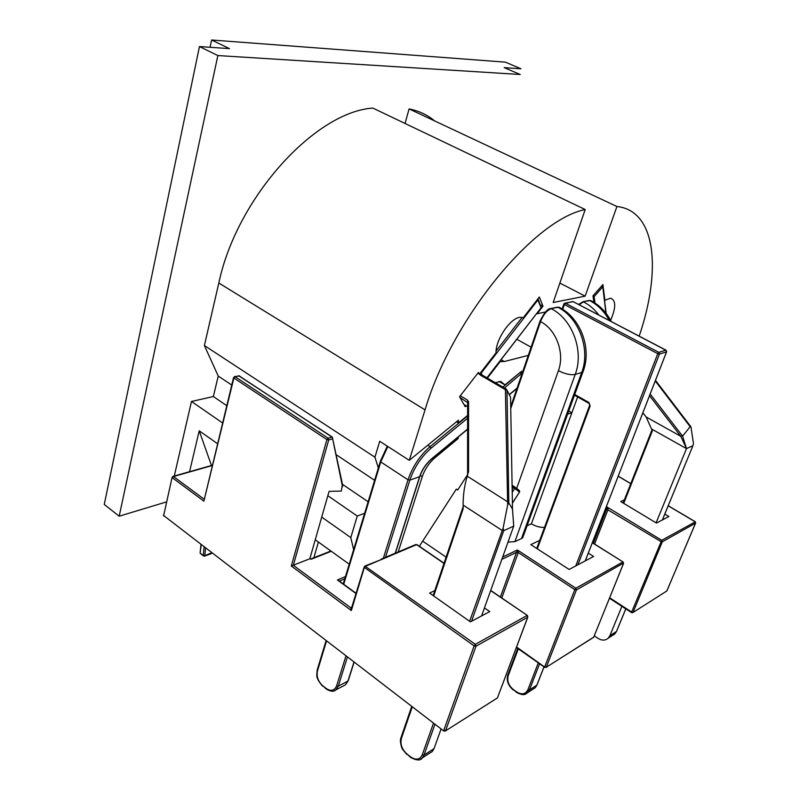 <?xml version="1.0" encoding="UTF-8"?>
<svg xmlns="http://www.w3.org/2000/svg" width="800" height="800" viewBox="0 0 800 800"><rect width="100%" height="100%" fill="white"/><g stroke="black" fill="none" stroke-linecap="round" stroke-linejoin="round"><path stroke-width="1.2" d="M504.45 388.03L521.56 373.44M521.23 375.99L521.33 374.19L520.41 372.71L521.06 372.62M519.47 492.09L512.41 503.25M519.29 490.75L519.49 492.06L512.4 503.09M512.22 492.34L514.74 488.42L513.36 487.49L514.44 486.74L512.09 485.28L514.44 486.74M519.49 492.06L514.74 488.42L514.9 487.37L519.65 491.02L519.58 492.06M666.64 351.58L585.3 560.86M573.44 301.81L666.21 350.4M666.56 351.9L659.44 354.06L658.81 352.34L665.93 350.19L666.56 351.9L585.22 560.91M572.4 301.58L564.05 303.86M577.88 564.8L659.44 354.06L657.76 353.67L658.81 352.34L565.44 303.26L564.4 304.52L563.91 303.92L564.88 303.15L573.22 301.65L666.02 350.18L666.68 351.77M429.79 753.08L432.37 751.42L434.05 748.62L424.01 755.07L434.96 724.23M513.71 526.15L503.74 530.63L503.09 528.29L507.67 504.9L508.79 502.86L512.51 509.13L513.71 526.15L481.59 615.92M540.88 308.05L487.02 377.9M541.02 306.37L541.11 307.75L486.9 377.83M441.1 728.94L434.05 748.62M508.81 502.88L507 390.12L506.27 389.09L481.19 374.52L480.32 375.08L505.4 389.68L506.27 389.09L506.98 390.09L505.4 389.68L507.67 504.9M481.22 374.53L481.19 373.09L537.98 299.88L538.06 298.66M503.09 528.29L469.61 621.28M433.7 595.98L463.21 508.6L463.12 505.08C463.07 495.15 464.44 485.5 467.23 476.16L468.56 471.62L468.56 401.86L467.57 400.12L460.3 395.78M541.11 307.75L537.56 299.3M595 303.04L594.11 296.61L593.16 297.06M649.56 395.75L680.77 436.29L682.12 435.55L650.22 394.07M642.91 412.84L646.13 416.97L680.77 436.29L686.53 448.59M692.86 445.75L686.52 448.59L682.58 436.17L690.15 426.68L690.95 426.83L693.44 443.42L692.94 445.68L662.33 519.97M601.77 285.87L602.59 286.96L594.11 296.61L593.29 295.52M602.7 285.99L605.94 313.16M602.8 286.41L602.33 285.67M621.9 606.34L609.88 635.7L608.28 638.13C605.38 640.66 601.97 640.74 598.07 638.38L594.32 635.85M686.32 449.04L656.09 522.84M623.73 503.35L652.35 430.86L646.13 416.97M210.07 47.29L211.61 40L229.49 48.63L199.46 46.55L104.26 504.45L119.19 516.21L166.45 501.92M639.18 336.14C661.44 270.9 656.49 210.71 616.92 206.51L585.14 296.15L553.17 302.5L585.2 209.54C533.78 219.63 451.87 318.99 425.05 409.88L409.26 460.33L458.41 420.22L458.38 422.99L467.6 415.45M495.22 382.67L500.79 381.46L504.94 384.9L521.72 371.17M458.21 437.06L458.2 438.5L434.76 457.92C429.02 462.94 424.85 469.19 422.25 476.67L398.21 551.95M419.35 546.28L456.34 489.1L457.67 490.01L467.58 474.69M592.89 301.73L593.78 301.54L592.99 295.86L602.9 284.59L604.89 300.24L610.62 298.19C616.05 300.23 616.06 307.6 610.63 320.3M528.29 355.38L504.35 361.52L500.24 361.46L487.37 378.11M466.01 405.72L465.23 406.73L459.53 396.77L478.47 372.38L479.43 374.21L496.04 352.81C495.5 338.75 512.32 315.45 521.51 317.39L523.18 317.84L539.35 297L542.97 306.21L537.15 313.74L545.38 312.01M199.46 46.55L217.86 55.56L119.19 516.21M217.86 55.56L520.2 74.49L504.18 67.63L520.99 68.79L505.39 62.15L211.61 40M174.28 476.02L191.48 401.47L213.36 396.54L218.24 376.05L204.39 345.52L218.82 283.01C236.68 197.77 315.02 111.95 372.84 108.08L585.2 209.54M434.61 120.91C427.37 114.84 418.86 110.85 409.1 108.93L405.05 123.47M189.5 472L199.21 430.8L211.3 465.05L212.11 465.64M349.23 564.18L315.17 539.71M321.68 517.07L350.79 537.58L353.63 549.63M199.21 430.8L217.46 443.65M364.63 513.3L357.26 516.04L327.82 495.69M350.79 537.58L357.26 516.04M409.1 108.93L616.92 206.51M368.12 501.76L342.48 484.33L341.27 491.09L329.07 491.38L309.82 558.78L311.39 559.15L331.28 551.29M226.72 405.62L213.36 396.54M222.51 422.91L191.48 401.47M204.39 345.52L374.93 457.21L378.37 467.91M374.61 480.31L336.39 454.83M231.73 385.04L218.24 376.05M531.09 347.2L516.87 339.31M477.79 373.25L479.43 374.21M456.45 421.81L458.38 422.99M374.93 457.21L379.72 441.27L409.26 460.33M458.2 438.5L457.21 437.89M456.32 489.14L457.67 490.01M559.87 283.07L585.14 296.15M498.98 381.45L504.94 384.9M540.42 304.85L542.97 306.21M309.82 558.78L291.3 566.01L351.34 610.55L351.61 607.7L364.18 567M234.36 376.62L233.87 378L235.05 376.7L234.55 376.57L239.63 376M328.1 438.2L326.9 439.6L328.72 439.96L328.1 438.2L235.05 376.7L239.09 375.84L332 437.08L328.1 438.2M211.78 465.4L172.97 476.39L173.52 476.53L172.38 477.79L203.88 501.16L233.54 377.61M351.77 607.2L350.64 607.72L293.35 565.28L328.72 439.96L332.62 438.83L332.29 437.06L238.59 375.71M342.53 486.76L332.29 437.06L342.74 485.56M351.55 607.83L350.64 607.72L351.34 610.55L364.74 566.13M345.48 576.55L337.42 579.98L338.59 580.52M444.06 563.2L416.9 544.6L415.72 544.56L417.05 544.7M172.14 477.2L163.68 515.55L172.09 477.39M443.71 730.94L163.68 515.55L443.82 731.02L445.16 731.12M496.54 698.48L445.41 730.95L497.42 697.95M497.58 697.56L527.8 617.15L476.01 646.21L445.58 730.65L443.76 730.37L474.13 645.89L476.01 646.21L475.34 644.32L474.13 645.89L364.6 567.6L365.8 566.15L416.61 544.65L443.99 563.4M545.02 667.32L516.57 647.02M497.46 697.88L527.68 617.24L527.05 615.47L475.34 644.32L364.88 566.04L381.76 559.39M592.99 637.59L545.95 667.47M593.63 637.33L546.18 667.31L544.77 667.4M623.52 563.08L576.44 589.91L546.35 667.04L544.75 666.77L574.8 589.62L576.44 589.91L575.83 588.24L574.8 589.62L518.27 552.55L517.4 549.99L500.41 597.04M593.91 636.73L623.44 563.57L622.87 561.99L575.83 588.24L517.4 549.99L502.7 557.01M594.55 544.02L608.08 509.36L607.2 507.1L606.65 509.07L660.85 541.51L662.3 541.79L661.75 540.29L631.65 612.04L633.07 612.3L662.3 541.79L695.58 523.13L666.93 590.72M631.73 612.71L632.9 612.55L631.63 612.65L609.49 598.28M631.62 612.65L631.65 612.04L609.68 597.79M666.08 591.45L632.9 612.55L666.87 590.95L695.65 522.81M668.19 505.82L695.05 521.71L695.58 523.13M623.14 562L592.34 542.79M527.43 615.49L490.66 590.62M544.54 527.34C540.28 527.65 535.91 526.46 531.42 523.8L527.08 525.77M523.5 535.62L522.77 537.65L521.47 538.57L514.9 541.63L508.03 542.13M664.81 514.06L668.88 516.49L656.49 523.07L620.77 501.57L624.38 499.84M484.45 607.94L489.74 611.6L470.42 621.85L429.61 593.1L434.81 590.61M588.32 553.12L593.59 556.47L569.13 569.45L530.83 544.63L539.72 540.37M606.01 507.67L607.2 507.1L661.75 540.29L695.27 521.88M567.58 414.22L571.89 412.74L531.42 523.8M568.77 410.95L571.89 412.74L577.64 396.96M211.12 553.74L211.72 553.06M204.11 547.09L203.24 555.55L204.78 555.67L204.43 556.14L211.05 553.77M203.32 555.93L200.38 553.34L204.29 556.18M200.12 552.78L201.24 544.89M419.78 476.11L395.23 553.22M431.17 459.43L431.4 459C425.97 463.74 422.03 469.64 419.59 476.69L409.83 480.16C414.26 467.3 421.41 456.59 431.3 448.02L467.6 418.25M517.08 388.11L509.22 394.61M467.59 429.05L431.4 459M348.18 680.35L345.44 684.84L343.78 685.71M353.96 662.07L347.95 681.09L338.29 686.16L347.4 657.04M334.51 690.67L335.78 689.94L338.29 686.16L336.6 685.9C334.47 690.79 330.96 691.61 326.06 688.38L326.18 688.98C330.59 691.6 333.79 691.92 335.78 689.94L345.44 684.84L348.17 680.91L354.09 662.17M385.5 557.33L409.83 480.16L408.02 479.8L383.35 558.24M520.07 372.52L502.83 387.1M345.95 655.93L336.6 685.9M326.06 688.38L322.6 685.63L326.06 688.89M322.6 685.63C318.06 681.4 316.36 676.47 317.48 670.86L317.2 669.97L326.07 640.67M343.71 584.27L380.77 461.94L380.4 461.19L387.28 446.15M317.48 670.86L326.52 641.02M467.6 415.93L430.29 446.47C420.03 455.35 412.61 466.46 408.02 479.8L380.77 461.94L387.83 446.5M428.02 445.03L431.3 448.02M512.12 486.72L513.36 487.49L512.16 489.35M422.68 541.14L446.12 557.11M519.19 490.41L514.6 486.87M537.06 684.82L535.25 687.71L532.75 689.33M543.99 666.86L536.87 685.14L529.46 689.92L539.58 663.77M525.97 693.86L529.46 689.92L527.93 689.68C525.53 694.24 521.8 695.01 516.74 691.97L513.18 689.4C508.53 685.42 506.89 680.81 508.26 675.56L518.32 648.86M562.71 309.35L564.4 304.52L657.76 353.67L575.75 565.94M589.22 403.42L589 402.55L574.74 394.49M589.83 405.07L589 402.55M589.65 405.3L536.98 547.78L537.4 548.61L590.2 405.86M508.01 674.54L508.26 675.56M516.69 692.49L513.18 689.4M544.04 666.89L536.97 685.05L535.25 687.71L527.83 692.5C525.92 693.65 524.87 696.61 516.77 692.55L516.74 691.97M538.29 662.86L527.93 689.68M420.4 759.28L422.33 757.89L424.01 755.07L422.27 754.82C419.84 759.76 415.95 760.45 410.6 756.87L406.83 753.88C401.89 749.29 400.08 744.13 401.41 738.4L412.28 706.82M508.79 502.86L506.98 390.09L510.55 397.28L512.51 509.13M467.6 406.66L463.92 404.45M471.54 621.26L503.74 530.63M506.2 389.09L481.35 374.58M482.26 375.13L480.73 372.54M459.91 397.42L467.6 402.61L467.58 474.97M411.73 706.4L401.1 737.33L401.41 738.4M410.56 757.38L406.83 753.88M432.37 751.42L422.33 757.89C420.6 760.77 416.71 760.63 410.66 757.46L410.6 756.87M433.51 723.11L422.27 754.82M467.58 402.36L467.57 400.12M467.6 402.6L468.56 401.86M479.48 374.15L480.32 375.08M522.09 317.49L496.13 350.94M467.23 476.16L507.12 501.48M501.87 530.27L463.12 505.08M682.58 436.17L682.12 435.55M655.3 381.02L690.15 426.68M625.77 608.85L616.6 631.15M609.88 635.7L616.46 631.47L614.88 633.88L612.51 635.41M686.1 448.39L651.9 429.19M504.35 361.52L501.11 359.68M422.25 476.67L420.21 475.35M434.76 457.92L433.77 457.28M218.82 283.01L425.05 409.88M203.97 499.09L173.52 476.53L212.06 465.6M337.42 579.98L355.98 593.55M203.88 501.16L233.87 378L326.9 439.6L291.3 566.01M339.37 581.1L344.81 578.78M618.23 476.27L630.76 483.68M318.41 542.04L313.87 557.74M311.39 559.15L310.81 559.05M501.86 559.35L516.65 552.25L518.27 552.55L501.77 597.96M605.19 509.78L606.65 509.07L593.33 543.26M510.75 408.58L540.55 321.6L540.07 320.97C544.3 312.63 547.84 308.49 550.67 308.57L550.52 308.6M560.68 308.12L558.97 307.2L550.67 308.57L557.16 307.2M514.9 541.63L575.22 374.42C584.2 351.22 572.49 319.28 551.24 308.68C546.92 310.24 543.35 314.55 540.55 321.6C556.32 329.62 564.99 353.35 558.41 370.67L516.58 488.66M558.41 370.67C565.01 374.01 570.61 375.26 575.22 374.42L581.71 372.49C590.67 349.46 579.04 317.77 557.89 307.27L558.97 307.2C580.62 317.63 592.2 348.8 582.96 371.86L581.71 372.49L521.47 538.57M588.93 300.48L582.94 301.75L578.55 304.43M592.11 301.28L589.65 300.55C597.9 304.92 604.47 311.58 609.35 320.54M582.79 301.77L590.59 300.48C599.46 305.05 606.35 312.07 611.28 321.55M579.1 304.72L583.49 301.85C589.4 304.95 594.52 309.35 598.87 315.06M583.53 370.26L522.77 537.65M211.59 552.83L204.78 555.67L205.56 548.2M203.84 556.01L204.5 555.78M395.42 553.14L419.8 476.57C422.26 469.56 426.09 463.81 431.31 459.32L467.59 429.29M509.31 394.78L516.97 388.44M521.47 375.3L521.55 373.92L520.41 372.24M317.12 670.26L316.76 675.22C316.66 677.95 318.61 681.6 322.61 686.15M380.33 461.42L343.25 583.93M563.86 304.05L562.14 308.99M574.49 395.18L588.95 403.36M589.71 405.14L589.08 403.44M517.75 648.46L507.89 674.64M513.13 689.92C508.07 685.44 506.29 680.43 507.8 674.87M541.2 307.83L538.04 298.68M463.95 404.48L467.6 406.68M512.56 509.92L512.26 508.71M406.79 754.39L402.73 749.55C401.99 749.03 399.3 741.38 400.98 737.67M463.16 506.6L433.13 595.58M655.53 380.41L690.95 426.83M602.79 286.61L606.22 313.52M692.94 445.68L662.39 519.94M625.81 608.87L616.53 631.41L614.88 633.88L608.28 638.13M652.05 429.74L623.14 502.99M500.1 361L501.4 361.74M356.06 593.3L338.09 580.16M415.72 544.56L381 559.23M630.79 483.6L618.26 476.18M330.9 551.01L310.66 559.01M163.41 515.15L163.75 516.11M544.68 667.34L516.39 647.5M593.65 637.32L623.52 563.51L623.05 561.94L592.39 542.66M527.84 617.05L527.31 615.4L490.73 590.43M695.66 523.03L695.18 521.67L668.23 505.73M510.72 406.71L540.02 321.12M200.15 552.71L200.96 544.67M200.12 552.97L200.45 553.71"/></g></svg>
